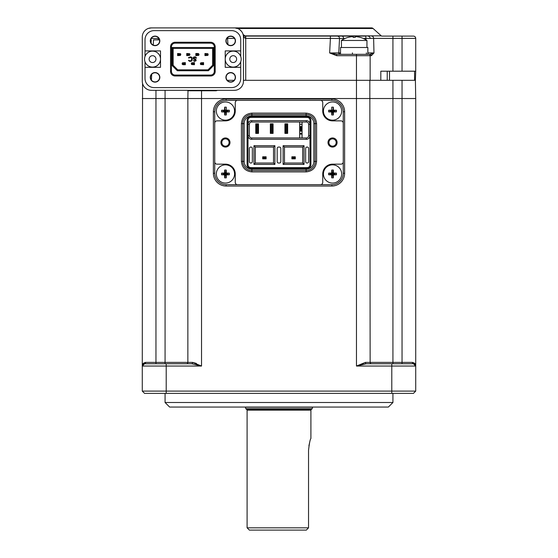 <?xml version="1.0" encoding="UTF-8"?>
<svg xmlns="http://www.w3.org/2000/svg" width="558" height="558" viewBox="0 0 558 558"><rect width="100%" height="100%" fill="white"/><g stroke="black" fill="none" stroke-linecap="round" stroke-linejoin="round"><path stroke-width="0.84" d="M165.07 393.383L165.07 402.499L392.93 402.499L392.93 393.383M392.93 402.499L388.375 407.054L169.625 407.054L165.07 402.499M201.529 90.333L201.529 90.766L187.99 90.766A1.367 1.367 0 0 1 188.067 90.333A1.367 1.367 0 0 0 187.99 90.766L187.858 98.536L201.529 98.536L142.283 98.536L187.858 98.536L187.858 362.393L192.601 362.393L201.529 366.041L191.715 363.76A1.367 0.893 90 0 0 192.601 362.393L196.36 363.418M142.548 83.4L142.283 366.041A2.281 2.281 0 0 1 144.564 363.76A1.367 1.032 90 0 0 145.596 362.393L187.858 362.393A1.367 1.367 0 0 1 186.491 363.76A1.367 1.367 0 0 0 187.858 362.393A1.367 1.367 0 0 1 186.491 363.76L191.715 363.76L200.468 365.72M142.283 391.109L415.717 391.109L413.436 393.383L144.564 393.383L142.283 391.109L142.283 366.041A2.281 2.281 0 0 1 144.564 363.76L142.283 366.041C142.234 364.088 143.343 362.874 145.596 362.393M144.564 363.76L191.715 363.76M361.786 364.493L366.285 363.76A1.367 0.893 90 0 1 365.399 362.393L356.471 366.041L365.399 362.393L412.404 362.393C414.657 362.874 415.766 364.088 415.717 366.041L413.436 363.76L415.215 364.618L415.717 366.041L415.717 391.109M413.436 363.76A2.281 2.281 0 0 1 415.557 365.204A2.281 2.281 0 0 0 413.436 363.76A2.281 2.281 0 0 1 415.717 366.041L356.471 366.041L366.285 363.76L413.436 363.76A1.367 1.032 90 0 1 412.404 362.393M402.046 363.76L402.046 80.31L415.396 80.31L415.717 98.536L201.529 98.536L415.717 98.536L415.717 366.041M371.509 363.76A1.367 1.367 0 0 1 370.142 362.393A1.367 1.367 0 0 0 371.509 363.76M344.621 111.753L344.621 173.273L343.254 173.273L343.254 123.144A2.281 2.281 0 0 0 340.98 120.863L332.547 120.863A9.8 9.8 0 0 1 322.747 111.07L322.747 102.637A2.281 2.281 0 0 0 320.473 100.356L237.527 100.356A2.281 2.281 0 0 0 235.253 102.637L235.253 111.07A9.8 9.8 0 0 1 225.453 120.863L217.02 120.863A2.281 2.281 0 0 0 214.746 123.144L214.746 161.883A2.281 2.281 0 0 0 217.02 164.157L225.453 164.157A9.8 9.8 0 0 1 235.253 173.957L235.253 182.389A2.281 2.281 0 0 0 237.527 184.663L331.864 184.663A11.39 11.39 0 0 0 343.254 173.273L343.254 111.753A11.39 11.39 0 0 0 331.864 100.356L226.136 100.356A11.39 11.39 0 0 0 214.746 111.753L214.746 173.273L213.379 173.273L213.379 111.753A12.757 12.757 0 0 1 226.136 98.989L226.136 100.356L331.864 100.356L331.864 98.989A12.757 12.757 0 0 1 344.621 111.753L343.254 111.753L343.254 173.273L343.254 123.144M213.379 111.753L214.746 111.753L214.746 173.273A11.39 11.39 0 0 0 226.136 184.663L320.473 184.663A2.281 2.281 0 0 0 322.747 182.389L322.747 173.957A9.8 9.8 0 0 1 332.547 164.157L340.98 164.157A2.281 2.281 0 0 0 343.254 161.883M369.828 80.31L370.142 362.393M245.29 407.054A0.914 0.914 0 0 0 245.332 407.207L245.89 408.735L312.11 408.735L312.668 407.207L245.332 407.207M310.904 410.158L247.096 410.158L247.096 527.819L308.539 527.819L308.539 450.348C309.348 443.185 310.136 439.258 310.904 438.567L310.904 410.158A0.914 0.914 0 0 1 311.531 409.293A0.914 0.914 0 0 0 312.11 408.735M247.096 410.158A0.914 0.914 0 0 0 246.469 409.293A0.914 0.914 0 0 1 245.89 408.735M306.342 530.1L308.539 527.819L306.342 530.1L249.377 530.1L247.096 527.819M309.739 442.034L308.902 445.814M402.046 80.31L392.93 80.31L392.93 363.76M387.231 71.194L387.231 80.31L380.821 80.31L392.93 80.31M188.067 90.333A1.367 1.367 0 0 0 187.99 90.766L187.997 90.333M187.572 90.333L187.788 90.766A1.367 1.353 -90 0 1 187.865 90.333M186.456 27.9L371.544 27.9A2.281 2.281 0 0 1 373.072 28.486L381.274 35.865A0.914 0.914 0 0 0 381.888 36.103L413.436 36.103L402.046 36.103L402.046 38.383L392.93 38.383L392.93 36.103M344.879 38.551L339.529 38.502A2.281 2.281 0 0 0 337.255 36.103L365.895 36.103L365.895 38.502L363.397 38.502M368.775 54.328L370.107 54.328A1.367 1.29 90 0 1 371.398 55.695L336.711 55.695L329.645 52.961L336.711 54.328L368.775 54.328A1.367 1.367 0 0 1 370.142 55.695L370.142 80.31L243.455 80.31M352.426 52.891L352.426 54.328M367.861 52.898L373.979 52.961L370.107 54.328L367.861 54.328L367.861 47.493L340.519 47.493L340.519 54.328M338.776 52.891L339.529 38.502L330.406 38.383L329.645 52.961L338.776 52.891A1.367 1.367 0 0 0 340.143 54.328A1.367 1.367 0 0 1 338.776 52.891L340.519 52.87M336.711 55.695L336.711 54.328M413.436 36.103A2.281 2.281 0 0 1 415.717 38.383A2.281 2.281 0 0 0 413.436 36.103A2.281 2.281 0 0 1 415.717 38.383L415.717 71.194L392.93 71.194L392.93 38.383L373.623 38.383L373.979 52.961L371.398 55.695M415.717 71.194L415.396 80.31M392.93 71.194L380.821 71.194L380.821 80.31L370.142 80.31M339.383 52.877L339.383 54.105M204.946 54.328L208.134 54.328L204.946 54.328M205.574 53.826L205.574 54.328M188.297 54.698A1.367 1.367 0 0 0 187.969 55.151M187.014 54.698A1.367 1.29 -90 0 0 186.721 55.137M142.283 81.217A9.116 9.116 0 0 0 151.399 90.333L234.339 90.333A9.116 9.116 0 0 0 243.455 81.217L243.455 37.016A9.116 9.116 0 0 0 234.339 27.9L151.399 27.9A9.116 9.116 0 0 0 142.283 37.016L142.283 81.217M155.047 45.442A4.555 4.555 0 0 0 159.602 40.887A4.555 4.555 0 0 0 155.047 36.333A4.555 4.555 0 0 0 150.486 40.887A4.555 4.555 0 0 0 155.047 45.442M230.691 45.442A4.555 4.555 0 0 0 235.253 40.887A4.555 4.555 0 0 0 230.691 36.333A4.555 4.555 0 0 0 226.136 40.887A4.555 4.555 0 0 0 230.691 45.442M230.691 81.9A4.555 4.555 0 0 0 235.253 77.346A4.555 4.555 0 0 0 230.691 72.791A4.555 4.555 0 0 0 226.136 77.346A4.555 4.555 0 0 0 230.691 81.9M155.047 81.9A4.555 4.555 0 0 0 159.602 77.346A4.555 4.555 0 0 0 155.047 72.791A4.555 4.555 0 0 0 150.486 77.346A4.555 4.555 0 0 0 155.047 81.9M237.764 28.57A4.555 3.906 -67.9 0 0 236.048 28.346M226.883 38.39L227.594 38.383L227.594 37.546M370.142 38.383A2.281 2.281 0 0 0 367.861 36.103A2.281 2.281 0 0 1 370.142 38.383A2.281 2.281 0 0 0 367.861 36.103M365.936 39.82L365.895 38.502L373.623 38.383A2.281 1.932 -90 0 0 371.698 36.103M243.651 35.419A2.281 1.597 135.6 0 1 243.881 37.016L243.093 34.463L243.651 35.419L245.729 36.103L245.729 38.383L330.406 38.383L330.406 36.103L337.255 36.103A2.281 2.281 0 0 1 339.529 38.502M245.729 80.31L245.729 38.383L245.276 36.103L353.179 36.103L353.179 37.421L353.061 36.612A22.697 22.48 180 0 0 348.073 37.421L348.059 37.4A22.787 22.787 0 0 0 341.433 40.469L366.955 40.469A22.787 22.787 0 0 0 360.329 37.4L360.315 37.421A22.697 22.48 180 0 0 355.327 36.612L355.216 37.421A20.786 15.966 180 0 0 354.19 37.4A20.786 15.966 180 0 0 353.172 37.421L353.061 36.612M245.506 38.383L243.455 37.016M245.276 36.103L243.093 34.463L243.455 35.196M151.399 27.9L148.365 28.416M151.413 80.101L151.72 74.228L151.413 80.101M153.248 45.079L153.52 39.883L159.49 39.883M234.158 80.31L227.232 80.31M151.072 43.119L151.246 39.764L151.072 43.119M301.327 126.561L299.737 126.561L299.737 124.288L302.011 124.288L302.011 126.561L301.327 126.561L301.327 131.123L302.011 131.123L302.011 137.959M299.737 137.959L299.737 131.123L301.327 131.123M299.737 133.397L302.011 133.397L302.011 134.08L299.737 134.08L299.737 133.397M302.011 126.561L302.011 131.123M299.737 126.561L299.737 131.123M300.42 126.561L300.42 131.123M302.011 122.007L302.011 124.288L302.011 122.007M299.737 124.288L299.737 122.007L299.737 124.288M230.008 142.513A4.555 4.555 0 0 1 225.453 147.068A4.555 4.555 0 0 1 220.898 142.513A4.555 4.555 0 0 1 225.453 137.959A4.555 4.555 0 0 1 230.008 142.513M221.805 142.513A3.648 3.648 0 0 0 225.453 146.161A3.648 3.648 0 0 0 229.101 142.513A3.648 3.648 0 0 0 225.453 138.865A3.648 3.648 0 0 0 221.805 142.513M337.102 142.513A4.555 4.555 0 0 1 332.547 147.068A4.555 4.555 0 0 1 327.992 142.513A4.555 4.555 0 0 1 332.547 137.959A4.555 4.555 0 0 1 337.102 142.513M328.899 142.513A3.648 3.648 0 0 0 332.547 146.161A3.648 3.648 0 0 0 336.195 142.513A3.648 3.648 0 0 0 332.547 138.865A3.648 3.648 0 0 0 328.899 142.513M284.468 163.02L284.468 147.068L302.694 147.068L302.694 163.02L284.468 163.02L283.101 164.387L283.101 145.701L304.061 145.701L304.061 164.387L283.101 164.387M306.342 120.64A3.648 3.648 0 0 1 309.99 124.288L308.623 124.288A2.281 2.281 0 0 0 306.342 122.007L306.342 120.64L251.658 120.64L251.658 122.007L306.342 122.007M308.623 124.288L308.623 135.678L309.99 135.678A3.648 3.648 0 0 1 306.342 139.326L251.658 139.326A3.648 3.648 0 0 1 248.01 135.678L249.377 135.678L249.377 124.288L248.01 124.288A3.648 3.648 0 0 1 251.658 120.64M249.377 124.288A2.281 2.281 0 0 1 251.658 122.007M284.922 123.827L287.656 123.827L287.656 133.397L284.922 133.397L284.922 123.827M270.344 123.827L273.078 123.827L273.078 133.397L270.344 133.397L270.344 123.827M255.759 123.827L258.494 123.827L258.494 133.397L255.759 133.397L255.759 123.827M299.688 137.959L299.688 122.007M249.377 135.678A2.281 2.281 0 0 0 251.658 137.959L251.658 139.326M308.623 135.678A2.281 2.281 0 0 1 306.342 137.959L251.658 137.959M302.059 122.007L302.059 137.959M320.473 100.356L237.527 100.356M214.746 123.144L214.746 161.883M237.527 184.663L320.473 184.663M226.136 186.037L226.136 184.663L331.864 184.663L331.864 186.037L226.136 186.037A12.757 12.757 0 0 1 213.379 173.273M306.112 115.855A7.749 7.749 0 0 1 313.861 123.604L313.861 161.422A7.749 7.749 0 0 1 306.112 169.172L251.888 169.172A7.749 7.749 0 0 1 244.139 161.422L244.139 123.604A7.749 7.749 0 0 1 251.888 115.855L306.112 115.855L306.112 114.488A9.116 9.116 0 0 1 315.228 123.604L315.228 161.422A9.116 9.116 0 0 1 306.112 170.539L251.888 170.539A9.116 9.116 0 0 1 242.772 161.422L242.772 123.604A9.116 9.116 0 0 1 251.888 114.488L306.112 114.488L306.112 113.121C312.445 113.776 315.94 117.271 316.595 123.604L316.595 161.422C315.94 167.756 312.445 171.25 306.112 171.906L251.888 171.906C245.555 171.25 242.06 167.756 241.405 161.422L241.405 123.604C242.06 117.271 245.555 113.776 251.888 113.121L306.112 113.121M250.744 168.488C248.54 168.265 247.327 167.044 247.096 164.84L247.096 120.179C247.327 117.982 248.54 116.768 250.744 116.538L307.256 116.538C309.46 116.762 310.673 117.982 310.904 120.179L310.904 164.84C310.673 167.044 309.46 168.258 307.256 168.488L250.744 168.488L250.744 167.574A2.734 2.734 0 0 1 248.01 164.84L248.01 120.179A2.734 2.734 0 0 1 250.744 117.445L307.256 117.445A2.734 2.734 0 0 1 309.99 120.179L309.99 164.84A2.734 2.734 0 0 1 307.256 167.574L250.744 167.574M274.899 145.701L273.532 147.068L273.532 163.02L255.306 163.02L253.939 164.387L253.939 145.701L274.899 145.701L274.899 164.387L273.532 163.02M253.939 145.701L255.306 147.068L273.532 147.068M255.306 163.02L255.306 147.068M262.706 156.798L266.124 156.798L266.124 158.849L266.013 156.798L266.013 158.849L265.329 158.165L263.509 158.165L262.706 158.849L262.706 156.798M274.899 164.387L253.939 164.387M249.377 148.435A1.367 1.367 0 0 1 250.744 147.068L250.974 147.068A1.367 1.367 0 0 1 252.342 148.435L252.342 161.653A1.367 1.367 0 0 1 250.974 163.02L250.744 163.02A1.367 1.367 0 0 1 249.377 161.653L249.377 148.435M280.82 161.653A1.367 1.367 0 0 1 279.453 163.02L278.547 163.02A1.367 1.367 0 0 1 277.18 161.653L277.18 148.435A1.367 1.367 0 0 1 278.547 147.068L279.453 147.068A1.367 1.367 0 0 1 280.82 148.435L280.82 161.653M308.623 161.653A1.367 1.367 0 0 1 307.256 163.02L307.026 163.02A1.367 1.367 0 0 1 305.658 161.653L305.658 148.435A1.367 1.367 0 0 1 307.026 147.068L307.256 147.068A1.367 1.367 0 0 1 308.623 148.435L308.623 161.653M304.061 145.701L302.694 147.068M283.101 145.701L284.468 147.068M304.061 164.387L302.694 163.02M291.876 156.798L291.876 158.849L291.876 156.798L295.294 156.798L295.294 158.849L294.491 158.165L292.671 158.165L291.987 158.849L291.876 156.798M266.013 156.798L265.329 157.482L263.509 157.482L262.825 156.798L262.825 158.849L266.013 158.849M265.329 157.482L265.329 158.165M263.509 157.482L263.509 158.165M294.491 158.165L295.175 156.798L295.175 158.849L291.987 158.849M294.491 157.482L292.671 157.482L292.671 158.165M292.671 157.482L291.987 156.798M286.791 133.174L286.791 124.057L287.475 124.057L287.475 133.174L285.884 133.174L285.884 124.057L285.201 123.827L285.201 133.174L285.884 133.174M286.791 124.057L285.884 124.057M257.629 124.057L256.715 124.057L256.715 133.174L258.312 133.174L258.312 124.057L257.629 124.057L257.629 133.174M256.715 124.057L256.031 124.057L256.031 133.174L256.715 133.174M272.206 124.057L270.616 124.057L270.616 133.174L272.897 133.174L272.897 124.057L272.206 124.057L272.206 133.174M271.3 124.057L271.3 133.174M160.516 59.113A7.972 7.972 0 0 0 152.536 51.141A7.972 7.972 0 0 0 145.017 61.771A7.972 7.972 0 0 0 160.516 59.113A7.972 7.972 0 0 0 145.017 56.463A7.972 7.972 0 0 0 152.536 67.093A7.972 7.972 0 0 0 160.516 59.113M240.721 61.771A7.972 7.972 0 0 0 233.202 51.141A7.972 7.972 0 0 0 225.223 59.113A7.972 7.972 0 0 0 240.721 61.771L240.721 67.323L225.223 67.323L225.223 50.911L240.721 50.911L240.721 39.751A9.116 9.116 0 0 0 231.605 30.634L154.134 30.634A9.116 9.116 0 0 0 145.017 39.751L145.017 50.911L160.516 50.911L160.516 67.323L145.017 67.323L145.017 78.483A9.116 9.116 0 0 0 154.134 87.599L231.605 87.599A9.116 9.116 0 0 0 240.721 78.483L240.721 67.323M225.223 59.113A7.972 7.972 0 0 0 233.202 67.093A7.972 7.972 0 0 0 240.721 56.463A7.972 7.972 0 0 0 225.223 59.113A7.972 7.972 0 0 0 233.202 67.093A7.972 7.972 0 0 0 241.175 59.113M225.906 40.887A4.785 4.785 0 0 0 230.691 45.672A4.785 4.785 0 0 0 235.476 40.887A4.785 4.785 0 0 0 230.691 36.103A4.785 4.785 0 0 0 225.906 40.887M225.906 77.346A4.785 4.785 0 0 0 230.691 82.131A4.785 4.785 0 0 0 235.476 77.346A4.785 4.785 0 0 0 230.691 72.561A4.785 4.785 0 0 0 225.906 77.346M150.262 77.346A4.785 4.785 0 0 0 155.047 82.131A4.785 4.785 0 0 0 159.832 77.346A4.785 4.785 0 0 0 155.047 72.561A4.785 4.785 0 0 0 150.262 77.346M150.262 40.887A4.785 4.785 0 0 0 155.047 45.672A4.785 4.785 0 0 0 159.832 40.887A4.785 4.785 0 0 0 155.047 36.103A4.785 4.785 0 0 0 150.262 40.887M177.604 55.605L180.429 55.423L179.878 54.698L177.604 54.698L177.604 55.605L179.878 55.151M178.511 55.151L178.511 54.698M179.878 54.698L180.792 54.426A0.914 0.914 0 0 0 180.429 53.694L177.604 53.512L177.604 54.426L179.878 54.426L180.429 53.694L180.792 54.426L180.429 55.423M179.878 53.966L178.511 53.966L178.511 54.426M177.604 53.512L178.511 53.966M186.721 53.512L187.627 53.966L187.627 54.426L186.721 54.426L186.721 53.512L189.546 53.694A0.914 0.914 0 0 1 189.908 54.426L187.627 54.426M189.908 54.426L187.627 53.966M188.995 53.966L189.546 53.694M187.627 54.698L188.995 54.698L187.627 54.698M189.546 55.423L189.908 54.698L188.995 54.698L189.546 55.423L186.721 55.605L186.721 54.698L186.721 55.605L188.995 55.151M198.111 53.966L196.744 53.966L196.744 54.426L198.111 54.426L198.655 53.694L199.025 54.426L198.111 54.426M196.744 54.426L195.83 54.426L195.83 53.512L196.744 53.966M198.111 53.512L195.83 53.512L198.655 53.694M198.062 54.426L196.744 54.698L195.83 55.605L198.655 55.423L198.111 54.698L199.025 54.698L198.655 55.423M195.83 55.605L195.83 54.698L196.744 54.698M196.744 55.151L198.111 55.151M205.86 55.151L205.86 54.698L204.946 54.698L204.946 55.605L205.86 55.151L207.771 55.423A0.914 0.914 0 0 0 208.134 54.698L204.946 54.426L204.946 53.512L205.86 53.966L207.771 53.694A0.914 0.914 0 0 1 208.134 54.426L204.946 54.426L204.946 53.512L207.771 53.694M207.227 55.151L207.227 54.698L205.86 54.698M204.946 55.605L207.771 55.423M185.354 63.807L185.354 64.721L184.44 64.268L184.44 63.807L185.354 63.807M183.073 64.721L185.354 64.721L182.522 64.54A0.914 0.914 0 0 1 182.159 63.807L184.44 63.807M182.159 63.535L182.522 62.81A0.914 0.914 0 0 0 182.159 63.535L183.073 63.807L183.073 64.268L184.44 64.268M183.073 64.268L182.522 64.54M185.354 62.629L185.354 63.535L185.354 62.629L182.522 62.81L184.44 63.082L185.354 62.629M191.638 64.54L191.275 63.807L194.463 63.807L194.463 64.721L191.638 64.54L192.231 63.535L193.556 63.535L194.463 62.629L191.638 62.81L192.189 63.535L191.275 63.535L191.638 62.81M194.463 62.629L194.463 63.535L193.556 63.535M193.556 63.082L192.189 63.082M194.463 64.721L193.556 63.807L192.231 63.807M192.189 64.268L193.556 64.268M203.579 64.721L200.754 64.54L200.392 63.807L202.666 63.807L203.579 64.721L203.579 63.807L202.666 63.807M201.299 64.268L200.754 64.54A0.914 0.914 0 0 1 200.392 63.807L202.666 64.268M203.579 62.629L200.754 62.81L201.299 63.535L203.579 63.535L203.579 62.629L202.666 63.535L200.392 63.535L200.754 62.81M202.666 63.082L201.299 63.082M212.577 65.272L212.577 48.407L173.161 48.407L173.161 65.272L177.716 69.827L208.022 69.827L212.577 65.272L213.491 65.649L213.491 47.493L212.577 48.407M193.954 60.522L193.382 60.62L194.519 61.394L196.137 60.717L195.753 59.162L193.57 58.29L194.428 57.418L196.514 58.102L195.663 56.937L193.954 56.937L193.005 57.906L193.57 59.162L195.565 59.748L195.279 60.717L193.954 60.522M188.632 57.516L188.541 58.004L191.101 57.516L191.673 58.388L191.387 60.522L189.866 60.815L188.541 60.229L188.632 60.717L189.866 61.394L191.575 61.101L192.245 59.846L191.959 57.516L190.724 56.839L188.632 57.516M183.115 63.807L185.354 63.535M213.491 47.493L172.248 47.493L173.161 48.407M172.248 47.493L172.248 65.649L173.161 65.272M172.248 65.649L177.339 70.74L208.399 70.74L208.022 69.827M208.399 70.74L213.491 65.649M177.339 70.74L177.716 69.827M170.539 46.809A4.555 4.555 0 0 1 175.093 42.255L210.645 42.255A4.555 4.555 0 0 1 215.2 46.809L215.2 71.424A4.555 4.555 0 0 1 210.645 75.979L175.093 75.979A4.555 4.555 0 0 1 170.539 71.424L170.539 46.809L171.452 46.809A3.648 3.648 0 0 1 175.093 43.168L210.645 43.168A3.648 3.648 0 0 1 214.286 46.809L214.286 71.424A3.648 3.648 0 0 1 210.645 75.065L175.093 75.065A3.648 3.648 0 0 1 171.452 71.424L171.452 46.809M240.721 56.463L240.721 50.911M145.017 56.463L145.017 50.911M145.017 67.323L145.017 61.771M323.431 173.957A9.116 9.116 0 0 0 332.547 183.073A9.116 9.116 0 0 0 341.663 173.957A9.116 9.116 0 0 0 332.547 164.84A9.116 9.116 0 0 0 323.431 173.957M333.447 174.856A14.508 2.385 90 0 1 333.363 177.849A13.441 8.342 180 0 1 332.547 177.863A13.441 8.342 180 0 1 331.724 177.849A14.508 2.385 -90 0 1 331.647 174.856A14.508 2.385 180 0 1 328.655 174.78A13.441 8.342 -90 0 1 328.655 173.14A14.508 2.385 0 0 1 331.647 173.057A14.508 2.385 -90 0 1 331.724 170.064A13.441 8.342 0 0 1 332.547 170.05A13.441 8.342 0 0 1 333.363 170.064A14.508 2.385 90 0 1 333.447 173.057A14.508 2.385 0 0 1 336.439 173.14A13.441 8.342 90 0 1 336.439 174.78A14.508 2.385 180 0 1 333.447 174.856L332.547 173.957L331.724 170.064M331.647 173.057L332.547 173.957L336.439 174.78M333.447 173.057L332.547 173.957L333.363 170.064M333.363 177.849L332.547 173.957L336.439 173.14M331.647 174.856L332.547 173.957L331.724 177.849M328.655 173.14L332.547 173.957L328.655 174.78M216.337 173.957A9.116 9.116 0 0 0 225.453 183.073A9.116 9.116 0 0 0 234.569 173.957A9.116 9.116 0 0 0 225.453 164.84A9.116 9.116 0 0 0 216.337 173.957M225.453 177.863A13.441 8.342 180 0 1 224.637 177.849A14.508 2.385 -90 0 1 224.553 174.856A14.508 2.385 180 0 1 221.561 174.78A13.441 8.342 -90 0 1 221.561 173.14A14.508 2.385 0 0 1 224.553 173.057A14.508 2.385 -90 0 1 224.637 170.064A13.441 8.342 0 0 1 225.453 170.05A13.441 8.342 0 0 1 226.276 170.064A14.508 2.385 90 0 1 226.353 173.057A14.508 2.385 0 0 1 229.345 173.14A13.441 8.342 90 0 1 229.345 174.78A14.508 2.385 180 0 1 226.353 174.856A14.508 2.385 90 0 1 226.276 177.849A13.441 8.342 180 0 1 225.453 177.863M226.353 174.856L225.453 173.957L224.553 174.856M224.553 173.057L225.453 173.957L221.561 174.78M226.276 177.849L225.453 173.957L224.637 177.849M226.276 170.064L225.453 173.957L229.345 174.78M229.345 173.14L225.453 173.957L226.353 173.057M221.561 173.14L225.453 173.957L224.637 170.064M323.431 111.07A9.116 9.116 0 0 0 332.547 120.179A9.116 9.116 0 0 0 341.663 111.07A9.116 9.116 0 0 0 332.547 101.954A9.116 9.116 0 0 0 323.431 111.07M332.547 114.976A13.441 8.342 180 0 1 331.724 114.962A14.508 2.385 -90 0 1 331.647 111.97A14.508 2.385 180 0 1 328.655 111.886A13.441 8.342 -90 0 1 328.655 110.247A14.508 2.385 0 0 1 331.647 110.163A14.508 2.385 -90 0 1 331.724 107.178A13.441 8.342 0 0 1 332.547 107.164A13.441 8.342 0 0 1 333.363 107.178A14.508 2.385 90 0 1 333.447 110.163A14.508 2.385 0 0 1 336.439 110.247A13.441 8.342 90 0 1 336.439 111.886A14.508 2.385 180 0 1 333.447 111.97A14.508 2.385 90 0 1 333.363 114.962A13.441 8.342 180 0 1 332.547 114.976M333.447 111.97L332.547 111.07L333.363 114.962M331.647 110.163L332.547 111.07L336.439 111.886M333.447 110.163L332.547 111.07L333.363 107.178M331.724 114.962L332.547 111.07L336.439 110.247M328.655 111.886L332.547 111.07L331.647 111.97M332.547 111.07L328.655 110.247M216.337 111.07A9.116 9.116 0 0 0 225.453 120.179A9.116 9.116 0 0 0 234.569 111.07A9.116 9.116 0 0 0 225.453 101.954A9.116 9.116 0 0 0 216.337 111.07M225.453 114.976A13.441 8.342 180 0 1 224.637 114.962A14.508 2.385 -90 0 1 224.553 111.97A14.508 2.385 180 0 1 221.561 111.886A13.441 8.342 -90 0 1 221.561 110.247A14.508 2.385 0 0 1 224.553 110.163A14.508 2.385 -90 0 1 224.637 107.178A13.441 8.342 0 0 1 225.453 107.164A13.441 8.342 0 0 1 226.276 107.178A14.508 2.385 90 0 1 226.353 110.163A14.508 2.385 0 0 1 229.345 110.247A13.441 8.342 90 0 1 229.345 111.886A14.508 2.385 180 0 1 226.353 111.97A14.508 2.385 90 0 1 226.276 114.962A13.441 8.342 180 0 1 225.453 114.976M226.353 111.97L225.453 111.07L224.553 111.97M224.553 110.163L225.453 111.07L221.561 111.886M226.276 114.962L225.453 111.07L224.637 114.962M226.353 110.163L225.453 111.07L229.345 111.886M224.637 107.178L225.453 111.07L229.345 110.247M225.453 111.07L221.561 110.247M341.433 47.493L341.433 40.469M366.955 47.493L366.955 40.469M367.861 54.328L356.471 54.328L356.471 366.041M355.327 36.612L355.216 37.421M216.134 90.333L216.134 90.766L201.529 90.766L201.529 366.041L166.207 366.041L166.207 363.76M165.07 90.333L165.07 363.76M155.954 90.333L155.954 363.76M166.207 393.383L166.207 366.041L142.283 366.041M391.793 363.76L391.793 393.383M344.621 173.273A12.757 12.757 0 0 1 331.864 186.037M226.136 98.989L331.864 98.989M246.469 409.293L311.531 409.293M216.134 90.766L217.613 90.333M158.235 39.883L158.235 37.63M151.162 38.502L158.925 38.502M373.072 28.486L237.555 28.486M244.271 35.865L381.274 35.865M341.914 36.103A2.281 1.611 90 0 1 343.526 38.551M366.383 52.891L366.383 54.328M338.811 53.296L338.811 52.884M201.529 63.535L201.529 63.082M227.915 44.5L227.594 38.383L234.499 38.383M415.717 38.383L402.046 38.383L402.046 71.194M159.602 39.883L159.602 40.887M159.602 77.346L159.602 78.804M306.342 139.326L306.342 137.959M251.888 115.855L251.888 113.121M244.139 123.604L241.405 123.604M244.139 161.422L241.405 161.422M251.888 169.172L251.888 171.906M306.112 171.906L306.112 169.172M313.861 161.422L316.595 161.422M313.861 123.604L316.595 123.604M307.256 168.488L307.256 167.574M247.096 164.84L248.01 164.84M248.01 120.179L247.096 120.179M250.744 116.538L250.744 117.445M307.256 116.538L307.256 117.445M310.904 120.179L309.99 120.179M310.904 164.84L309.99 164.84M152.536 55.695A3.418 3.418 0 0 1 155.954 59.113A3.418 3.418 0 0 1 152.536 62.538A3.418 3.418 0 0 1 149.119 59.113A3.418 3.418 0 0 1 152.536 55.695M152.536 51.141A7.972 7.972 0 0 0 144.564 59.113A7.972 7.972 0 0 0 152.536 67.093M233.202 55.695A3.418 3.418 0 0 1 236.62 59.113A3.418 3.418 0 0 1 233.202 62.538A3.418 3.418 0 0 1 229.784 59.113A3.418 3.418 0 0 1 233.202 55.695M175.093 42.255L175.093 43.168M170.539 71.424L171.452 71.424M175.093 75.065L175.093 75.979M210.645 75.979L210.645 75.065M214.286 71.424L215.2 71.424M215.2 46.809L214.286 46.809M210.645 43.168L210.645 42.255M142.443 365.204L142.792 364.604M241.461 31.332L239.905 29.797M414.573 80.31L414.573 71.194M389.512 80.31L389.512 71.194"/></g></svg>

